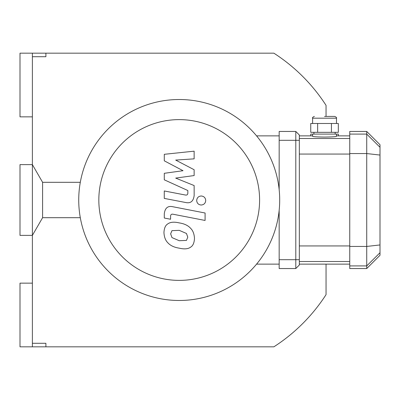 <?xml version="1.0" encoding="UTF-8"?>
<svg xmlns="http://www.w3.org/2000/svg" width="400" height="400" viewBox="0 0 400 400"><rect width="100%" height="100%" fill="white"/><g stroke="black" fill="none" stroke-linecap="round" stroke-linejoin="round"><path stroke-width="0.6" d="M32.385 343.29L45.895 343.29L45.895 346.83L20 346.83L20 283.145L32.385 283.145L32.385 346.83M32.385 283.145L32.385 116.855L20 116.855L20 53.17L32.385 53.17L32.385 56.71L45.895 56.71L45.895 53.17L273.865 53.17A174.695 174.695 0 0 1 326.045 105.35L326.045 116.415M32.385 53.17L45.895 53.17M326.045 264.13L326.045 294.65A174.695 174.695 0 0 1 273.865 346.83L45.895 346.83M32.385 56.71L32.385 116.855M179.215 300.48A100.48 100.48 0 0 0 266.235 149.76A100.48 100.48 0 0 0 92.195 149.76A100.48 100.48 0 0 0 179.215 300.48L179.215 300.48M179.215 280.385A80.385 80.385 0 0 0 248.83 159.805A80.385 80.385 0 0 0 109.6 159.805A80.385 80.385 0 0 0 179.215 280.385M256.57 264.13L279.165 264.13M256.57 135.87L279.165 135.87M164.285 160.82L183.025 170.705L164.285 173.305L164.285 179.815L187.845 190.535L187.845 192.85C187.845 194.675 186.95 195.38 185.16 194.975L164.27 190.96L164.27 198.405L185.65 202.505C190.625 203.61 193.46 201.25 194.16 195.425L194.14 185.555L175.69 178.1L194.14 175.555L194.14 169.735L175.69 160.08L194.14 158.85L194.14 151.17L164.285 154.31L164.285 160.82M186.46 240.4L187.78 237.165L186.46 233.47L179.24 230.35L171.965 230.655L170.65 233.835L171.965 237.585L179.24 240.715L186.46 240.4M190.815 228.53C188.25 225.56 184.39 223.685 179.24 222.905C174.05 221.675 170.17 222.05 167.61 224.025C165.415 225.38 164.195 228.215 163.945 232.53C164.195 236.96 165.415 240.29 167.61 242.525C170.17 245.49 174.05 247.37 179.24 248.16C184.39 249.38 188.25 249.005 190.815 247.03C193.015 245.655 194.235 242.8 194.485 238.465C194.235 234.055 193.015 230.745 190.815 228.53M205.085 213.005L172.825 206.74C167.86 205.61 165.015 207.96 164.285 213.785L164.285 218.025L170.59 219.25L170.59 216.385C170.6 214.565 171.5 213.86 173.285 214.275L205.085 220.45L205.085 213.005M196.685 200.505C196.945 203.26 198.45 204.765 201.205 205.02C203.96 204.765 205.465 203.26 205.72 200.505C205.465 197.755 203.96 196.25 201.205 195.99C198.45 196.25 196.945 197.755 196.685 200.505M324.54 116.415L334.715 116.415L324.54 116.415M317.645 123.49L310.75 123.49L310.75 132.335L338.33 132.335L338.33 123.49L317.645 123.49L317.645 132.335M331.435 132.335L331.435 123.49M336.48 134.105L312.6 134.105L312.6 136.33C313.305 136.735 317.285 136.98 324.54 137.075C331.795 136.98 335.775 136.735 336.48 136.33L336.48 134.105L338.33 134.105L338.33 135.87M312.6 134.105L310.75 134.105L310.75 135.87M299.33 265.01L295.795 268.55L299.33 265.01L299.33 134.99L295.795 131.45L295.795 268.55L279.165 268.55L279.165 210.315M279.165 131.45L295.795 131.45L279.165 131.45L279.165 140.295L299.33 140.295M380 147.275L380 144.715L366.73 131.45L366.73 268.55L380 255.285L380 147.275L366.73 134.09L349.75 134.09L349.75 268.55L366.73 268.55M366.73 131.45L349.75 131.45L349.75 134.09M279.165 189.685L279.165 140.295M42.595 217.69L42.595 182.31L32.385 164.62L20 164.62L20 235.38L32.385 235.38L42.595 217.69L80.3 217.69M312.6 123.49L312.6 118.18L336.48 118.18C336.93 117.75 336.34 117.16 334.715 116.415M299.33 259.705L279.165 259.705M349.75 153.555L366.73 153.555L380 155.06M349.75 246.445L366.73 246.445L380 244.94M349.75 265.91L366.73 265.91L380 252.725M349.75 245.945L299.33 245.945M299.33 261.515L349.75 261.515M349.75 138.485L299.33 138.485M299.33 154.055L349.75 154.055M312.6 118.18C312.15 117.75 312.74 117.16 314.37 116.415M336.48 123.49L336.48 118.18M335.155 134.105L335.155 132.335M313.925 134.105L313.925 132.335M299.33 264.13L349.75 264.13M299.33 135.87L312.6 135.87M336.48 135.87L349.75 135.87M80.3 182.31L42.595 182.31"/></g></svg>
